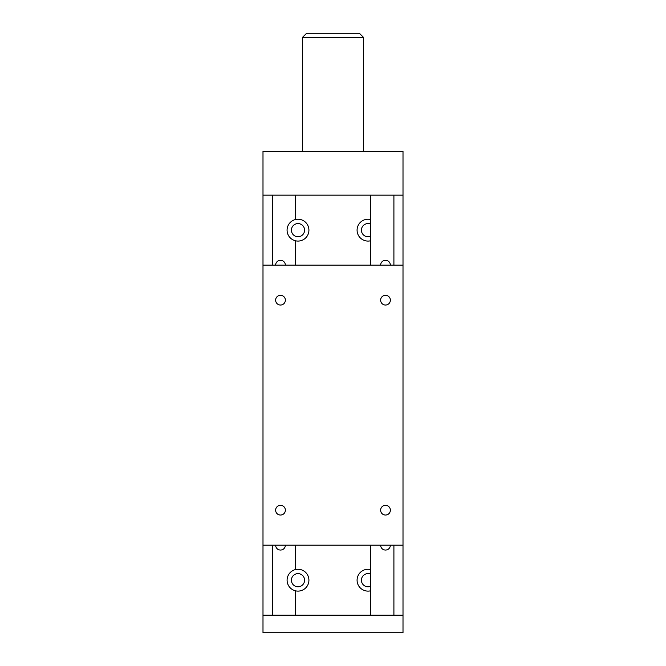 <?xml version="1.0" encoding="UTF-8"?>
<svg xmlns="http://www.w3.org/2000/svg" width="666" height="666" viewBox="0 0 666 666"><rect width="100%" height="100%" fill="white"/><g stroke="black" fill="none" stroke-linecap="round" stroke-linejoin="round"><path stroke-width="1" d="M291.417 580.194A6.577 6.577 0 0 0 297.993 586.779A6.577 6.577 0 0 0 304.578 580.194A6.577 6.577 0 0 0 297.993 573.617A6.577 6.577 0 0 0 291.417 580.194M295.546 569.555A10.922 10.922 0 0 1 308.916 580.194A10.922 10.922 0 0 1 295.546 590.834A10.922 10.922 0 0 1 295.546 569.555L295.546 545.188M370.454 224.051A6.577 6.577 0 0 0 361.422 230.161A6.577 6.577 0 0 0 370.454 236.264M370.454 240.801A10.922 10.922 0 0 1 357.084 230.161A10.922 10.922 0 0 1 370.454 219.514M370.454 574.084A6.577 6.577 0 0 0 361.422 580.194A6.577 6.577 0 0 0 370.454 586.305M370.454 590.834A10.922 10.922 0 0 1 357.084 580.194A10.922 10.922 0 0 1 370.454 569.555M291.417 230.161A6.577 6.577 0 0 0 297.993 236.738A6.577 6.577 0 0 0 304.578 230.161A6.577 6.577 0 0 0 297.993 223.576A6.577 6.577 0 0 0 291.417 230.161M308.916 230.161A10.922 10.922 0 0 1 295.546 240.801A10.922 10.922 0 0 1 295.546 219.514A10.922 10.922 0 0 1 308.916 230.161M285.364 545.188A4.862 4.862 0 0 1 280.494 550.058A4.862 4.862 0 0 1 275.632 545.188M390.368 545.188A4.862 4.862 0 0 1 385.506 550.058A4.862 4.862 0 0 1 380.636 545.188M275.632 265.16A4.862 4.862 0 0 1 280.494 260.298A4.862 4.862 0 0 1 285.364 265.16M380.636 265.16A4.862 4.862 0 0 1 385.506 260.298A4.862 4.862 0 0 1 390.368 265.16M295.546 265.16L295.546 240.801M295.546 219.514L295.546 195.155M295.546 615.201L295.546 590.834M393.906 615.201L393.906 545.188M393.906 265.16L393.906 195.155M370.454 615.201L370.454 545.188M370.454 265.16L370.454 195.155M272.444 615.201L272.444 545.188M272.444 265.16L272.444 195.155M262.995 545.188L403.005 545.188L403.005 615.201L262.995 615.201L262.995 195.155L403.005 195.155L403.005 265.16L262.995 265.16M285.364 510.189A4.862 4.862 0 0 1 280.494 515.051A4.862 4.862 0 0 1 275.632 510.189A4.862 4.862 0 0 1 280.494 505.319A4.862 4.862 0 0 1 285.364 510.189M390.368 300.166A4.862 4.862 0 0 1 385.506 305.036A4.862 4.862 0 0 1 380.636 300.166A4.862 4.862 0 0 1 385.506 295.304A4.862 4.862 0 0 1 390.368 300.166M390.368 510.189A4.862 4.862 0 0 1 385.506 515.051A4.862 4.862 0 0 1 380.636 510.189A4.862 4.862 0 0 1 385.506 505.319A4.862 4.862 0 0 1 390.368 510.189M285.364 300.166A4.862 4.862 0 0 1 280.494 305.036A4.862 4.862 0 0 1 275.632 300.166A4.862 4.862 0 0 1 280.494 295.304A4.862 4.862 0 0 1 285.364 300.166M403.005 545.188L403.005 265.16M262.995 615.201L262.995 632.7L403.005 632.7L403.005 615.201M262.995 195.155L262.995 151.398L403.005 151.398L403.005 195.155M302.372 151.398L302.372 37.504L363.628 37.504L363.628 151.398M363.628 37.504L359.424 33.3L306.576 33.3L302.372 37.504"/></g></svg>
